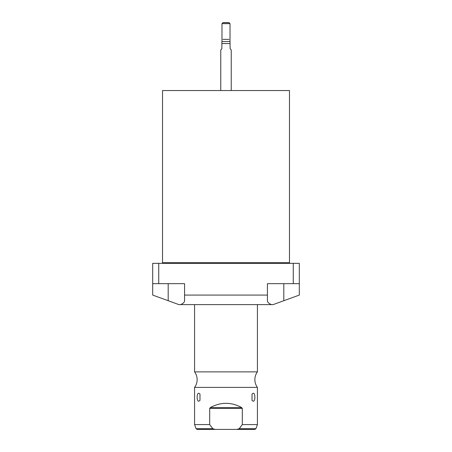<?xml version="1.0" encoding="UTF-8"?>
<svg xmlns="http://www.w3.org/2000/svg" width="452" height="452" viewBox="0 0 452 452"><rect width="100%" height="100%" fill="white"/><g stroke="black" fill="none" stroke-linecap="round" stroke-linejoin="round"><path stroke-width="0.68" d="M209.688 424.581L212.813 428.711L215.231 429.4L197.066 429.4L196.083 428.711L194.58 424.581L209.688 424.581L209.688 408.455L210.31 407.568C220.768 401.913 231.232 401.913 241.69 407.568L242.312 408.45M211.423 426.959L211.073 426.49M239.187 428.711L255.917 428.711L254.934 429.4L236.769 429.4L239.187 428.711L242.312 424.581L257.42 424.581L257.42 387.398L194.58 387.398L194.58 424.581M242.278 424.631L241.809 425.287M240.927 426.49L240.125 427.547M212.813 428.711L196.083 428.711M215.231 429.4L236.769 429.4M226 429.4L214.564 429.4M242.312 424.581L242.312 408.455L209.688 408.455M198.79 401.206C196.597 401.546 196.586 392.924 198.79 393.246L199.987 394.042L199.987 400.41L198.79 401.206M253.21 401.206L252.013 400.41L252.013 394.042L253.21 393.246C255.403 392.907 255.414 401.534 253.21 401.206M194.58 304.608L194.58 371.872A13.068 13.068 0 0 1 194.58 387.398M194.58 371.872L257.42 371.872A13.068 13.068 0 0 0 257.42 387.398M257.42 304.608L257.42 371.872M180.608 304.608L273.127 304.608L299.309 295.077L299.309 263.346L158.737 263.346L158.737 283.664L184.569 283.664L184.569 300.721C184.552 302.173 183.23 303.467 180.608 304.608L178.873 304.608L152.691 295.077L152.691 283.664L158.737 283.664M271.392 304.608C268.77 303.467 267.448 302.173 267.431 300.721L267.431 295.077L184.569 295.077M267.431 295.077L267.431 283.664L293.263 283.664L293.263 263.346M293.263 283.664L299.309 283.664M152.691 283.664L152.691 263.346L158.737 263.346M161.884 263.346A0.627 0.627 0 0 0 162.517 262.719L289.483 262.719A0.627 0.627 0 0 0 290.116 263.346M289.483 262.719L289.483 90.547L162.517 90.547L162.517 262.719M220.762 49.889L221.875 48.782L220.762 49.889L220.762 90.547M231.238 49.889L230.124 48.782L231.238 49.889L231.238 90.547M230.124 48.782L230.023 41.448L221.875 41.635L221.875 43.556L230.124 43.556M221.875 48.782L221.875 41.635M230.023 23.645L228.972 22.6L223.028 22.6L221.977 23.645L230.023 23.645L230.023 41.448M221.977 23.645L221.977 41.448M229.079 39.358L222.921 39.358M222.921 22.707L229.079 22.707M241.69 407.568L210.31 407.568M168.189 300.721L168.189 283.664M283.811 300.721L283.811 283.664M255.917 428.711L257.42 424.581"/></g></svg>
